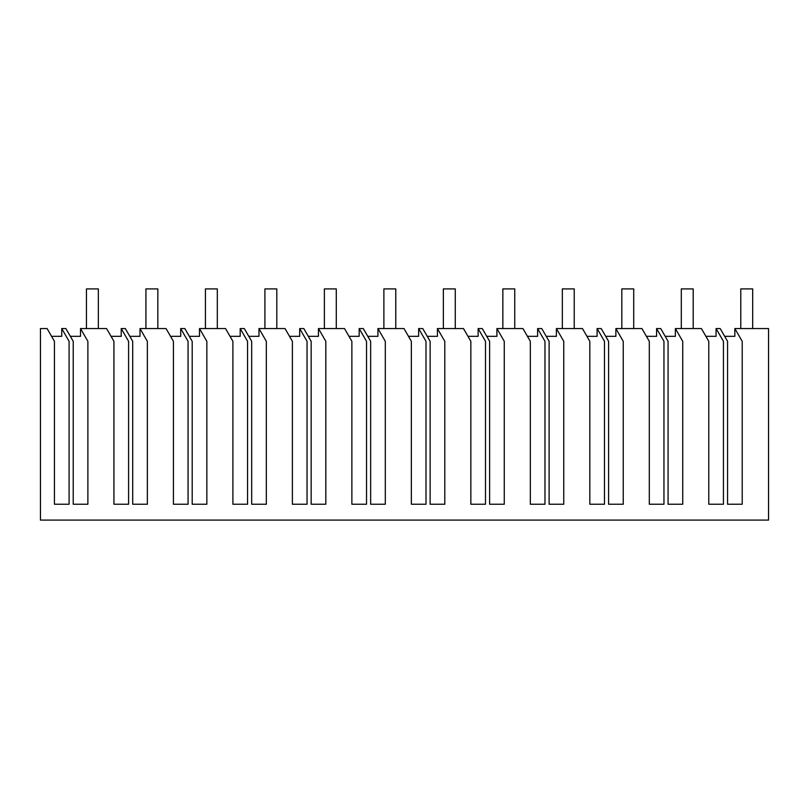 <?xml version="1.0" encoding="UTF-8"?>
<svg xmlns="http://www.w3.org/2000/svg" width="809" height="809" viewBox="0 0 809 809"><rect width="100%" height="100%" fill="white"/><g stroke="black" fill="none" stroke-linecap="round" stroke-linejoin="round"><path stroke-width="1.21" d="M40.45 328.555L47.084 328.555L54.446 341.317L54.446 504.24L69.099 504.24L69.099 341.317L61.737 328.555L65.853 328.555L73.225 341.317L73.225 504.24L87.878 504.24L87.878 341.317L80.506 328.555L106.566 328.555L113.938 341.317L113.938 504.24L128.591 504.24L128.591 341.317L121.219 328.555L125.344 328.555L132.706 341.317L132.706 504.24L147.359 504.24L147.359 341.317L139.997 328.555L166.047 328.555L173.419 341.317L173.419 504.24L188.072 504.24L188.072 341.317L180.7 328.555L184.826 328.555L192.198 341.317L192.198 504.24L206.851 504.24L206.851 341.317L199.479 328.555L225.539 328.555L232.901 341.317L232.901 504.24L247.554 504.24L247.554 341.317L240.192 328.555L244.308 328.555L251.68 341.317L251.68 504.24L266.333 504.24L266.333 341.317L258.961 328.555L285.021 328.555L292.393 341.317L292.393 504.24L307.046 504.24L307.046 341.317L299.674 328.555L303.8 328.555L311.162 341.317L311.162 504.24L325.815 504.24L325.815 341.317L318.453 328.555L344.503 328.555L351.875 341.317L351.875 504.24L366.528 504.24L366.528 341.317L359.156 328.555L363.281 328.555L370.653 341.317L370.653 504.24L385.306 504.24L385.306 341.317L377.934 328.555L403.994 328.555L411.356 341.317L411.356 504.24L426.009 504.24L426.009 341.317L418.647 328.555L422.763 328.555L430.135 341.317L430.135 504.24L444.788 504.24L444.788 341.317L437.416 328.555L463.476 328.555L470.848 341.317L470.848 504.24L485.501 504.24L485.501 341.317L478.129 328.555L482.255 328.555L489.617 341.317L489.617 504.24L504.27 504.24L504.27 341.317L496.908 328.555L522.958 328.555L530.33 341.317L530.33 504.24L544.983 504.24L544.983 341.317L537.611 328.555L541.737 328.555L549.109 341.317L549.109 504.24L563.762 504.24L563.762 341.317L556.39 328.555L582.45 328.555L589.812 341.317L589.812 504.24L604.475 504.24L604.475 341.317L597.103 328.555L601.218 328.555L608.59 341.317L608.59 504.24L623.243 504.24L623.243 341.317L615.871 328.555L641.931 328.555L649.303 341.317L649.303 504.24L663.956 504.24L663.956 341.317L656.584 328.555L660.71 328.555L668.072 341.317L668.072 504.24L682.725 504.24L682.725 341.317L675.363 328.555L701.413 328.555L708.785 341.317L708.785 504.24L723.438 504.24L723.438 341.317L716.066 328.555L720.192 328.555L727.564 341.317L727.564 504.24L742.217 504.24L742.217 341.317L734.845 328.555L768.55 328.555L768.55 520.096L40.45 520.096L40.45 328.555M61.737 328.555L61.737 336.332L51.564 336.332M80.506 328.555L80.506 336.332L70.343 336.332M121.219 328.555L121.219 336.332L111.055 336.332M139.997 328.555L139.997 336.332L129.824 336.332M180.7 328.555L180.7 336.332L170.537 336.332M199.479 328.555L199.479 336.332L189.316 336.332M240.192 328.555L240.192 336.332L230.019 336.332M258.961 328.555L258.961 336.332L248.798 336.332M299.674 328.555L299.674 336.332L289.511 336.332M318.453 328.555L318.453 336.332L308.28 336.332M359.156 328.555L359.156 336.332L348.992 336.332M377.934 328.555L377.934 336.332L367.771 336.332M418.647 328.555L418.647 336.332L408.474 336.332M437.416 328.555L437.416 336.332L427.253 336.332M478.129 328.555L478.129 336.332L467.966 336.332M496.908 328.555L496.908 336.332L486.735 336.332M537.611 328.555L537.611 336.332L527.448 336.332M556.39 328.555L556.39 336.332L546.227 336.332M597.103 328.555L597.103 336.332L586.94 336.332M615.871 328.555L615.871 336.332L605.708 336.332M656.584 328.555L656.584 336.332L646.421 336.332M675.363 328.555L675.363 336.332L665.19 336.332M716.066 328.555L716.066 336.332L705.903 336.332M734.845 328.555L734.845 336.332L724.682 336.332M145.933 328.555L145.933 288.904L157.836 288.904L157.836 328.555M264.907 328.555L264.907 288.904L276.809 288.904L276.809 328.555M383.881 328.555L383.881 288.904L395.773 288.904L395.773 328.555M502.844 328.555L502.844 288.904L514.746 288.904L514.746 328.555M621.818 328.555L621.818 288.904L633.72 288.904L633.72 328.555M740.791 328.555L740.791 288.904L752.683 288.904L752.683 328.555M98.344 328.555L98.344 288.904L86.452 288.904L86.452 328.555M217.318 328.555L217.318 288.904L205.425 288.904L205.425 328.555M336.291 328.555L336.291 288.904L324.389 288.904L324.389 328.555M455.265 328.555L455.265 288.904L443.362 288.904L443.362 328.555M574.228 328.555L574.228 288.904L562.336 288.904L562.336 328.555M693.202 328.555L693.202 288.904L681.309 288.904L681.309 328.555"/></g></svg>
